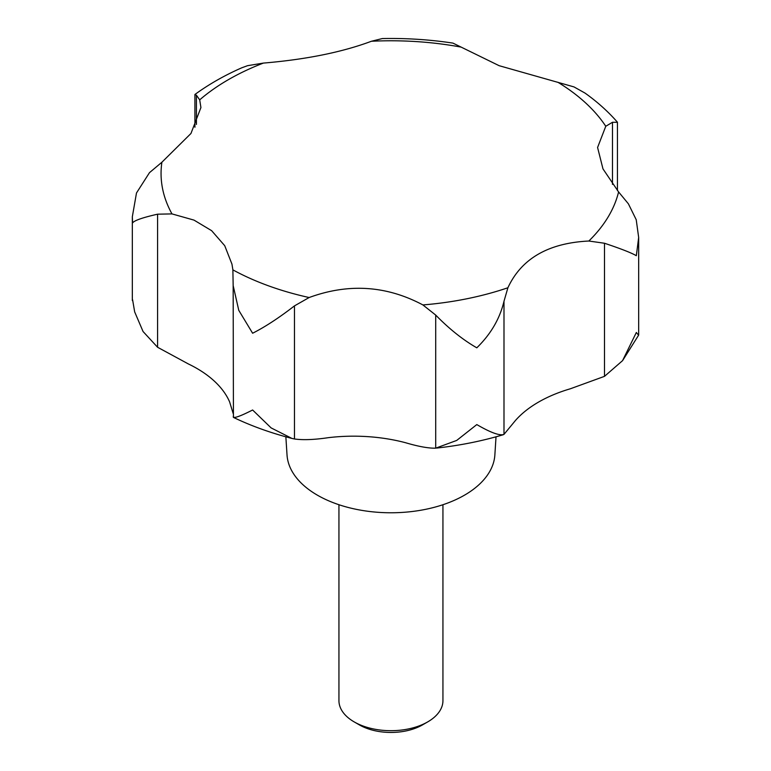 <?xml version="1.0" encoding="UTF-8"?>
<svg xmlns="http://www.w3.org/2000/svg" width="771" height="771" viewBox="0 0 771 771"><rect width="100%" height="100%" fill="white"/><g stroke="black" fill="none" stroke-linecap="round" stroke-linejoin="round"><path stroke-width="1.16" d="M622.554 360.655L638.59 335.212L636.335 332.484L622.554 360.655L604.503 376.344L570.328 388.786A124.786 72.05 0 0 0 515.491 420.436L503.993 434.372C499.849 435.972 490.78 432.714 476.806 424.58L456.721 440.424L435.702 448.163C428.589 448.365 418.489 446.544 405.401 442.679A124.786 72.05 -0 0 0 328.35 437.668C314.327 439.749 303.032 440.183 294.464 438.978L291.891 438.41L271.122 427.905L252.618 409.999C240.06 416.398 233.584 418.643 233.199 416.754M291.891 438.41C270.997 433.051 251.51 426.055 233.43 417.41L233.16 285.569L238.769 310.327L252.618 333.236C265.051 326.962 278.996 317.845 294.464 305.885L309.142 297.529C348.569 283.092 386.493 285.559 422.894 304.93L435.702 315.069C449.214 328.918 462.918 339.828 476.806 347.817C490.78 334.19 499.849 318.674 503.993 301.278L507.896 287.756C521.427 258.593 548.403 243.01 588.842 241.024L604.503 243.251C620.954 248.754 631.565 252.907 636.335 255.712L638.667 237.458L636.22 219.716L628.394 203.823L618.593 191.94L602.98 168.897L597.583 147.492L605.775 126.271L612.482 122.281L617.446 122.31L617.446 190.62M233.16 413.497L229.594 401.845A124.786 72.05 0 0 0 188.336 363.931L157.583 347.268L143.059 331.52L134.665 311.879L132.593 299.717L134.665 311.879M194.918 127.263L194.918 94.476L196.422 95.218L199.699 99.854L200.923 107.554L190.957 133.479L161.891 162.238L149.478 172.665L136.486 192.981L132.333 216.767L132.593 222.944C134.135 220.554 142.462 217.624 157.583 214.184L171.972 213.904L194.003 220.111L211.63 230.674L224.727 245.698L231.955 264.125L232.881 269.869L233.16 285.569M617.388 122.146C608.068 111.506 597.284 101.811 585.016 93.079L573.99 86.911L499.165 65.699L452.953 43.109C429.746 39.591 406.211 38.068 382.329 38.55L371.429 41.258C342.045 52.226 306.029 59.502 263.383 63.087L247.587 65.68L241.824 67.781C224.592 75.346 208.96 84.251 194.928 94.476M285.858 436.81L287.024 454.957A103.989 60.042 0 0 0 317.411 495.184A103.989 60.042 0 0 0 428.946 508.619A103.989 60.042 0 0 0 494.866 454.957L496.023 436.81M338.941 504.726L338.941 700.666A51.994 30.021 0 0 0 354.178 721.897L359.392 724.904A44.622 25.761 0 0 0 422.489 724.904L427.712 721.897A51.994 30.021 0 0 0 442.94 700.666L442.94 504.726M359.392 724.904L354.178 721.897A51.994 30.021 0 0 0 427.712 721.897M503.993 301.278L503.993 434.372L503.232 434.738C482.02 441.06 459.853 445.503 436.733 448.067M232.881 269.869A229.874 132.718 0 0 0 309.142 297.529M422.894 304.93A229.874 132.718 0 0 0 507.896 287.756M588.842 241.024A229.874 132.718 0 0 0 618.593 191.94M605.775 126.271A229.874 132.718 0 0 0 557.857 82.246M435.702 448.163L435.702 315.069M294.464 438.978L294.464 305.885M604.503 376.344L604.503 243.251M612.482 184.404L612.482 122.281M196.422 124.439L196.422 95.218M157.583 347.268L157.583 214.184M460.933 47.079A229.874 132.718 0 0 0 371.429 41.258M263.383 63.087A229.874 132.718 0 0 0 199.699 99.854M161.891 162.238A229.874 132.718 0 0 0 171.972 213.904M638.667 334.874L638.667 237.458M132.333 300.517L132.333 216.767"/></g></svg>
